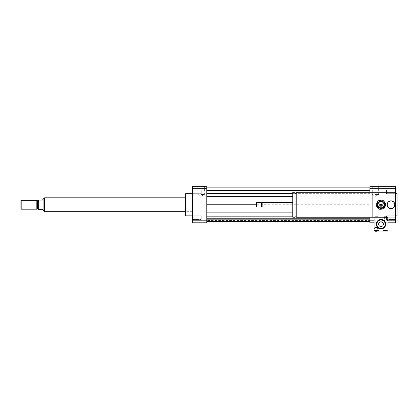 <?xml version="1.0" encoding="UTF-8"?>
<svg xmlns="http://www.w3.org/2000/svg" width="418" height="418" viewBox="0 0 418 418"><rect width="100%" height="100%" fill="white"/><g stroke="black" fill="none" stroke-linecap="round" stroke-linejoin="round"><path stroke-width="0.31" stroke-dasharray="2.09 1.57" d="M395.433 215.808L395.433 219.497L395.433 215.808L386.556 215.808L386.556 219.497L386.556 215.808L386.556 219.497L386.556 215.808L395.433 215.808L395.433 219.497L395.433 215.808M395.433 193.696L395.433 190.007L395.433 193.696L386.556 193.696L386.556 190.007L386.556 193.696L386.556 190.007L386.556 193.696L395.433 193.696L395.433 190.007L395.433 193.696M192.353 193.696L192.353 190.007L192.353 193.696L201.23 193.696L201.23 190.007L201.23 193.696L201.23 190.007L201.23 193.696L192.353 193.696L192.353 190.007L192.353 193.696M192.353 217.653L192.353 215.808L192.353 217.653M201.23 217.653L201.23 215.808L201.23 217.653M192.353 215.808L192.353 219.497L192.353 215.808L201.23 215.808L201.23 219.497L201.23 215.808L192.353 215.808M375.458 194.49L378.635 194.49L375.458 194.49M375.458 186.721L378.635 186.721L375.458 186.721M201.23 194.49L204.407 194.49L201.23 194.49M201.23 186.721L204.407 186.721L201.23 186.721M380.453 204.752A0.554 0.554 0 0 1 381.284 204.271A0.554 0.554 0 0 1 381.284 205.233A0.554 0.554 0 0 1 380.453 204.752A0.554 0.554 0 0 1 381.284 204.271A0.554 0.554 0 0 1 381.284 205.233A0.554 0.554 0 0 1 380.453 204.752M387.11 204.752A3.882 3.882 0 0 1 392.941 201.387A3.882 3.882 0 0 1 392.941 208.117A3.882 3.882 0 0 1 387.11 204.752M387.392 204.752A3.605 3.605 0 0 1 392.8 201.628A3.605 3.605 0 0 1 392.8 207.877A3.605 3.605 0 0 1 387.392 204.752A3.605 3.605 0 0 1 392.8 201.628A3.605 3.605 0 0 1 392.8 207.877A3.605 3.605 0 0 1 387.392 204.752M376.571 216.681L375.458 216.681L376.571 216.681M376.571 217.24L375.458 217.24L376.571 217.24M385.448 216.681L384.341 216.681L385.448 216.681M385.448 217.24L386.556 217.24L385.448 217.24M296.226 192.27L296.226 217.24M372.13 207.37L372.13 192.27L372.13 207.37M296.226 216.127L296.226 193.377L296.226 216.127M295.003 216.127L295.003 193.377L295.003 216.127M295.003 192.27L295.003 217.24M292.783 192.27L292.783 217.24M292.783 206.973L292.783 202.531L292.783 206.973M262.128 202.531L262.128 206.973M261.71 202.949L261.71 206.555M261.297 202.531L261.297 206.973M256.443 202.531L256.443 206.973M256.166 202.814L256.166 206.696M395.433 192.27L372.13 192.27L372.13 217.24L395.433 217.24L374.073 217.24L374.073 231.107L387.946 231.107L387.946 217.24L374.073 217.24M397.1 193.654L397.1 215.85M395.433 204.752L395.433 215.85L395.433 204.752M369.909 217.24L369.909 192.27M369.909 186.721L369.909 222.789L395.433 222.789L395.433 186.721L369.909 186.721M206.779 204.752L206.779 221.65L206.779 204.752L369.909 204.752L369.909 212.882L369.909 196.627L369.909 204.752L256.166 204.752M206.779 193.351L369.909 193.351L369.909 196.627L369.909 190.357L369.909 193.351L296.226 193.351M369.909 187.86L369.909 191.136L369.909 187.86L206.779 187.86M369.909 188.957L369.909 191.136L369.909 188.957L206.779 188.957M206.779 216.158L369.909 216.158L369.909 212.882L369.909 219.152L369.909 216.158L296.226 216.158M369.909 221.65L369.909 218.374L369.909 221.65L206.779 221.65M369.909 220.552L369.909 218.374L369.909 220.552L206.779 220.552M374.073 220.798L387.946 220.798M374.073 222.789L387.946 222.789M369.909 188.711L395.433 188.711M369.909 220.798L395.433 220.798M185.696 193.654L185.696 215.85M192.353 215.85L192.353 193.654L192.353 215.85M185.143 194.213L185.143 215.296M185.143 211.691L185.143 197.819L185.143 211.691L192.353 211.691L192.353 197.819L192.353 211.691L185.143 211.691M206.779 222.789L206.779 186.721L192.353 186.721L192.353 222.789L206.779 222.789M206.779 220.798L192.353 220.798M206.779 188.711L192.353 188.711M292.783 193.351L295.003 193.351M292.783 196.627L206.779 196.627M206.779 191.136L369.909 191.136L206.779 191.136M206.779 218.374L369.909 218.374L206.779 218.374M292.783 216.158L295.003 216.158M292.783 212.882L206.779 212.882M206.779 219.152L369.909 219.152M206.779 190.357L369.909 190.357M43.023 210.301L42.542 209.47L38.655 209.47L38.655 200.039L42.542 200.039L43.023 199.203M43.096 210.301L43.096 199.203M44.757 197.871L44.757 211.633L44.757 197.871M20.9 208.916L20.9 200.593M21.177 209.193L21.177 200.316M36.826 209.193L36.826 200.316M37.547 208.775L37.547 200.729M38.655 200.729L38.655 208.775L38.655 200.729M44.757 211.691L44.757 197.819M192.353 197.819L192.353 211.691L192.353 197.819L185.143 197.819L192.353 197.819M377.679 202.751L379.978 201.006A3.882 3.882 0 0 1 381.08 200.87L383.734 201.988A3.882 3.882 0 0 1 384.408 202.871L384.769 205.734A3.882 3.882 0 0 1 384.335 206.758L382.042 208.498A3.882 3.882 0 0 1 380.939 208.634L378.28 207.516A3.882 3.882 0 0 1 377.611 206.633L377.25 203.775A3.882 3.882 0 0 1 377.679 202.751M380.594 201.45A3.328 3.328 0 0 1 384.079 206.043A3.328 3.328 0 0 1 378.358 206.764A3.328 3.328 0 0 1 380.594 201.45A3.328 3.328 0 0 1 384.079 206.043A3.328 3.328 0 0 1 378.358 206.764A3.328 3.328 0 0 1 380.594 201.45M381.111 205.578A0.831 0.831 0 0 1 380.181 204.857A0.831 0.831 0 0 1 380.902 203.927A0.831 0.831 0 0 1 381.833 204.648A0.831 0.831 0 0 1 381.111 205.578M380.902 203.927A0.831 0.831 0 0 0 380.343 205.254A0.831 0.831 0 0 0 381.775 205.076A0.831 0.831 0 0 0 380.902 203.927M383.144 208.958L379.983 209.355A4.718 4.718 0 0 1 378.436 208.707L376.508 206.163A4.718 4.718 0 0 1 376.299 204.501L377.538 201.56A4.718 4.718 0 0 1 378.875 200.546L382.036 200.149A4.718 4.718 0 0 1 383.583 200.802L385.511 203.341A4.718 4.718 0 0 1 385.72 205.008L384.482 207.945A4.718 4.718 0 0 1 383.144 208.958M380.626 201.727A3.051 3.051 0 0 1 383.823 205.938A3.051 3.051 0 0 1 378.577 206.596A3.051 3.051 0 0 1 380.626 201.727M380.803 203.101A1.667 1.667 0 0 1 382.543 205.4A1.667 1.667 0 0 1 379.68 205.76A1.667 1.667 0 0 1 380.803 203.101A1.667 1.667 0 0 1 382.543 205.4A1.667 1.667 0 0 1 379.68 205.76A1.667 1.667 0 0 1 380.803 203.101M386.556 216.681L384.341 216.681L386.556 216.681L386.556 217.24L384.341 217.24L386.556 217.24L386.556 216.681M377.679 216.681L375.458 216.681L377.679 216.681L377.679 217.24L375.458 217.24L377.679 217.24L377.679 216.681M378.509 230.553L374.627 230.553L378.509 230.553L378.509 231.107L374.627 231.107L378.509 231.107M387.392 230.553L383.505 230.553L387.392 230.553L387.392 231.107L383.505 231.107L387.392 231.107M375.218 231.107A1.944 1.944 0 0 1 375.74 227.413A1.944 1.944 0 0 1 376.811 231.107A1.944 1.944 0 0 1 375.218 231.107L376.811 231.107M386.002 217.24A1.944 1.944 0 0 1 387.946 219.178A1.944 1.944 0 0 1 386.002 221.122A1.944 1.944 0 0 1 384.058 219.178A1.944 1.944 0 0 1 386.002 217.24M376.294 224.173A4.718 4.718 0 0 1 383.369 220.087A4.718 4.718 0 0 1 383.369 228.259A4.718 4.718 0 0 1 376.294 224.173M383.384 224.173A2.377 2.377 0 0 0 379.821 222.115A2.377 2.377 0 0 0 379.821 226.232A2.377 2.377 0 0 0 383.384 224.173M44.48 197.871L44.48 211.633M395.433 219.497L386.556 219.497L395.433 219.497M395.433 190.007L386.556 190.007L395.433 190.007M192.353 190.007L201.23 190.007L192.353 190.007M192.353 219.497L201.23 219.497L192.353 219.497M372.286 186.721L372.286 194.49L375.458 196.319L378.635 194.49L378.635 186.721M198.059 186.721L198.059 194.49L201.23 196.319L204.407 194.49L204.407 186.721M375.458 217.24L375.458 216.681L375.458 217.24M384.341 217.24L384.341 216.681L384.341 217.24M374.627 231.107L374.627 230.553M383.505 231.107L383.505 230.553"/><path stroke-width="0.63" d="M387.11 204.752A3.882 3.882 0 0 1 392.941 201.387A3.882 3.882 0 0 1 392.941 208.117A3.882 3.882 0 0 1 387.11 204.752M375.218 231.107L374.073 231.107L374.073 229.336A1.944 1.944 0 0 1 376.017 227.397A1.944 1.944 0 0 1 377.956 229.336A1.944 1.944 0 0 1 376.017 231.279A1.944 1.944 0 0 1 374.073 229.336L374.073 217.24L296.226 217.24L296.226 192.27L395.433 192.27L395.433 222.789L387.946 222.789M372.13 217.24L372.13 192.27M296.226 216.127L295.003 216.127M295.003 217.24L295.003 192.27L292.783 192.27L292.783 217.24L295.003 217.24M292.783 206.973L262.128 206.973L262.128 202.531L292.783 202.531M262.128 206.973L261.71 206.555L261.71 202.949L262.128 202.531M261.297 206.973L261.297 202.531L256.443 202.531L256.443 206.973L261.297 206.973L261.71 206.555M256.443 206.973L256.166 206.696L256.443 202.531M395.433 215.85L397.1 215.85L397.1 193.654L395.433 193.654M374.073 222.789L369.909 222.789L369.909 217.24M369.909 192.27L369.909 186.721L395.433 186.721L395.433 192.27M369.909 220.798L374.073 220.798M387.946 220.798L395.433 220.798M369.909 188.711L395.433 188.711M192.353 215.85L185.696 215.85L185.696 193.654L192.353 193.654M185.696 215.85L185.143 215.296L185.143 194.213L185.696 193.654M206.779 186.721L206.779 222.789L192.353 222.789L192.353 186.721L206.779 186.721M206.779 188.711L192.353 188.711M206.779 220.798L192.353 220.798M206.779 193.351L292.783 193.351M295.003 193.351L296.226 193.351M206.779 196.627L292.783 196.627M206.779 190.357L369.909 190.357M206.779 187.86L369.909 187.86M206.779 204.752L256.166 204.752M206.779 221.65L369.909 221.65M206.779 219.152L369.909 219.152M206.779 216.158L292.783 216.158M295.003 216.158L296.226 216.158M206.779 212.882L292.783 212.882M43.096 210.301L43.096 199.203L42.542 200.039L38.655 200.039L38.655 209.47L42.542 209.47L44.48 211.633L44.48 197.871L44.757 197.871M21.177 200.316L20.9 200.593L20.9 208.916L21.177 209.193L36.826 209.193L36.826 200.316L21.177 200.316L21.177 209.193M36.826 200.316L37.547 200.729L37.547 208.775L36.826 209.193M37.547 200.729L38.655 200.729M185.143 197.819L44.757 197.819L44.757 211.691L185.143 211.691M379.978 201.006L377.679 202.751A3.882 3.882 0 0 0 377.25 203.775L377.611 206.633A3.882 3.882 0 0 0 378.28 207.516L380.939 208.634A3.882 3.882 0 0 0 382.042 208.498L384.335 206.758A3.882 3.882 0 0 0 384.769 205.734L384.408 202.871A3.882 3.882 0 0 0 383.734 201.988L381.08 200.87A3.882 3.882 0 0 0 379.978 201.006M379.983 209.355L383.144 208.958A4.718 4.718 0 0 0 384.482 207.945L385.72 205.008A4.718 4.718 0 0 0 385.511 203.341L383.583 200.802A4.718 4.718 0 0 0 382.036 200.149L378.875 200.546A4.718 4.718 0 0 0 377.538 201.56L376.299 204.501A4.718 4.718 0 0 0 376.508 206.163L378.436 208.707A4.718 4.718 0 0 0 379.983 209.355M380.626 201.727A3.051 3.051 0 0 1 383.823 205.938A3.051 3.051 0 0 1 378.577 206.596A3.051 3.051 0 0 1 380.626 201.727M374.073 217.24L387.946 217.24L387.946 219.178A1.944 1.944 0 0 1 385.03 220.861A1.944 1.944 0 0 1 385.03 217.496A1.944 1.944 0 0 1 387.946 219.178L387.946 231.107L376.811 231.107M383.384 224.173A2.377 2.377 0 0 1 379.821 226.232A2.377 2.377 0 0 1 379.821 222.115A2.377 2.377 0 0 1 383.384 224.173M376.848 224.173A4.159 4.159 0 0 1 383.092 220.568A4.159 4.159 0 0 1 383.092 227.779A4.159 4.159 0 0 1 376.848 224.173M376.294 224.173A4.718 4.718 0 0 1 383.369 220.087A4.718 4.718 0 0 1 383.369 228.259A4.718 4.718 0 0 1 376.294 224.173M296.226 193.377L295.003 193.377M261.71 202.949L261.297 202.531M43.096 199.203L44.48 197.871M44.48 211.633L44.757 211.633M37.547 208.775L38.655 208.775"/></g></svg>
